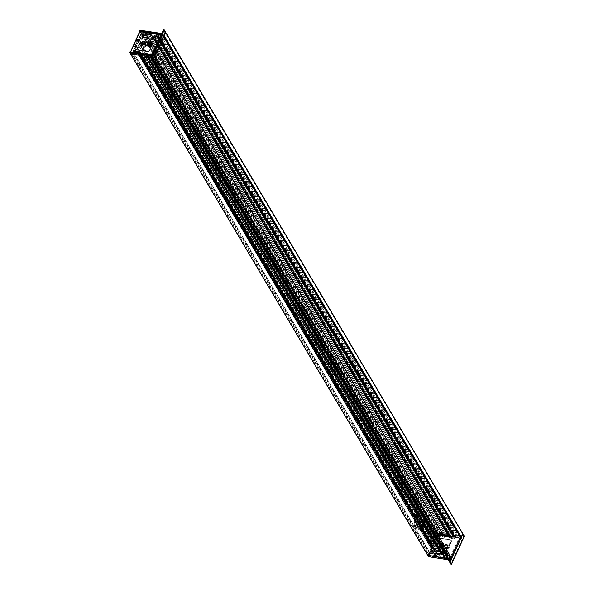 <?xml version="1.0" encoding="UTF-8"?>
<svg xmlns="http://www.w3.org/2000/svg" width="594" height="594" viewBox="0 0 594 594"><rect width="100%" height="100%" fill="white"/><g stroke="black" fill="none" stroke-linecap="round" stroke-linejoin="round"><path stroke-width="0.45" stroke-dasharray="2.97 2.23" d="M436.1 540.837L438.973 534.57L141.706 33.071L138.833 39.345L418.399 510.981L416.26 511.226A10.61 5.131 98.7 0 0 415.429 512.436L417.003 512.295A10.61 5.131 98.7 0 0 415.347 515.919L414.137 515.25A10.61 5.131 98.7 0 0 413.617 516.988L414.812 517.589L135.551 46.51L132.677 52.784L429.945 554.284L432.818 548.01L421.413 528.719L420.314 528.281A10.61 5.131 98.7 0 0 421.146 527.078L422.289 527.635A10.61 5.131 98.7 0 0 423.953 524.012L422.438 524.257A10.61 5.131 98.7 0 0 422.958 522.527L424.859 521.881L436.1 540.837L435.513 541.164L424.346 522.319M424.859 521.881A10.61 5.131 98.7 0 1 421.577 529.054L432.581 547.564L431.63 547.416L420.314 528.281L431.437 547.044L432.113 545.574L433.286 546.183L434.949 542.56L423.774 523.856L434.778 542.426L433.405 542.857L434.073 541.283L422.958 522.527M433.568 542.894L422.438 524.257L433.405 542.76M413.617 516.988L134.17 45.545L413.617 516.988M134.363 45.924L135.321 46.065L415.117 518.146A10.61 5.131 98.7 0 1 418.399 510.981M415.429 512.436L400.646 487.488A1.767 0.854 98.7 0 0 400.393 487.073L415.429 512.436M416.26 511.226L136.813 39.791L136.137 41.357L137.518 40.927L417.003 512.295L137.682 41.06L136.019 44.691L134.845 44.075L134.17 45.545M399.74 490.451L399.101 489.887A1.767 0.854 98.7 0 0 399.354 490.31L414.397 515.169M168.243 99.903L167.605 99.339A1.767 0.854 98.7 0 0 167.857 99.762L399.235 489.605M423.388 522.171L434.563 541.015L434.073 541.283M434.563 541.015L435.513 541.164M135.551 46.51L135.321 46.065M416.164 519.921A7.856 3.794 98.7 0 0 418.8 527.784A7.856 3.794 98.7 0 0 423.745 520.589A7.856 3.794 98.7 0 0 421.176 512.251A7.856 3.794 98.7 0 0 417.359 515.577A7.856 3.794 98.7 0 0 416.164 519.921M418.376 515.733A7.856 3.794 -81.3 0 1 422.2 512.407A7.856 3.794 -81.3 0 1 424.762 520.745A7.856 3.794 -81.3 0 1 419.817 527.94A7.856 3.794 -81.3 0 1 417.159 523.529A7.856 3.794 -81.3 0 1 418.376 515.733M169.439 97.297L169.142 96.941A1.767 0.854 98.7 0 0 168.896 96.525L400.393 487.073L169.439 97.297M136.137 41.261L168.896 96.525L136.301 41.394M169.142 97.349A1.767 0.854 98.7 0 0 168.867 99.109A1.767 0.854 98.7 0 0 169.468 100.096A1.767 0.854 98.7 0 0 170.582 98.478A1.767 0.854 98.7 0 0 170.003 96.607A1.767 0.854 98.7 0 0 169.142 97.349M170.5 97.565A1.767 0.854 -81.3 0 1 171.362 96.815A1.767 0.854 -81.3 0 1 171.963 97.802A1.767 0.854 -81.3 0 1 171.688 99.562A1.767 0.854 -81.3 0 1 170.827 100.304A1.767 0.854 -81.3 0 1 170.226 99.317A1.767 0.854 -81.3 0 1 170.5 97.565M401.826 489.894A1.767 0.854 98.7 0 0 402.101 488.142A1.767 0.854 98.7 0 0 401.499 487.147A1.767 0.854 98.7 0 0 400.386 488.765A1.767 0.854 98.7 0 0 400.965 490.644A1.767 0.854 98.7 0 0 401.826 489.894M403.185 490.102A1.767 0.854 -81.3 0 1 402.324 490.852A1.767 0.854 -81.3 0 1 401.73 489.864A1.767 0.854 -81.3 0 1 402.004 488.105A1.767 0.854 -81.3 0 1 402.858 487.362A1.767 0.854 -81.3 0 1 403.46 488.35A1.767 0.854 -81.3 0 1 403.185 490.102M432.581 547.564L432.818 548.01M431.437 547.044L431.63 547.416M136.813 39.791L137.296 39.516L416.795 511.04M417.745 511.189L138.246 39.664L137.296 39.516M138.246 39.664L138.833 39.345M152.116 60.232L449.383 561.575L450.527 558.932L153.259 57.432L152.109 60.098M150.742 57.581L152.116 60.076L153.259 57.581L152.472 56.103L153.148 57.358L150.958 57.024L153.148 57.358L450.527 558.932L447.408 558.397L450.408 558.857L451.254 560.231L451.826 559.912L451.314 560.409L450.527 559.08L449.383 561.575L451.032 564.211M130.628 53.297L132.707 52.725L135.521 46.577L134.029 45.872L136.954 39.464L138.862 39.278L141.676 33.138L140.184 32.425L140.823 31.497L163.692 34.794L140.823 31.497L140.355 32.039L437.8 533.152L437.444 533.924L438.929 534.266L436.13 540.778L434.221 540.963L431.289 547.364L432.788 548.076L429.974 554.217L428.066 554.41L427.717 555.175L130.628 53.297L131.207 52.97L428.474 554.469L427.888 554.789M428.474 554.469L429.358 554.603L132.098 53.111L132.677 52.784M429.945 554.284L429.358 554.603M438.736 534.117L437.852 533.984L140.592 32.492L141.476 32.625L438.973 534.57M437.622 533.538L437.852 533.984M139.887 30.19L437.8 533.152L460.959 536.293L438.09 532.996L438.587 534.489L461.456 537.785L162.563 33.583L460.959 536.293L462.392 533.635L164.835 32.299L163.692 34.794L165.132 32.135L163.506 29.797M165.659 32.41L462.8 533.694L462.392 533.635L463.52 536.189L464.226 536.092L451.084 564.137L451.529 564.203M460.402 537.236L453.512 536.182L156.252 34.682L453.512 536.182M453.222 536.337L452.962 536.917L155.695 35.417L452.962 536.917M453.074 537.139L455.591 537.525L158.323 36.026L455.591 537.525M455.784 537.897L158.464 36.531L157.974 36.798L455.242 538.29L455.724 538.023M455.242 538.29L451.366 537.696L153.98 35.982L451.366 537.696M451.247 537.473L451.537 536.835L154.158 35.113L451.537 536.835M451.425 536.612L450.178 536.419L152.784 34.742L450.178 536.419M450.044 536.241A0.861 0.653 -30.7 0 0 448.916 535.721A0.861 0.653 -30.7 0 0 449.257 536.969L151.997 35.469L449.257 536.969M449.428 537.154L151.886 35.863L449.398 537.228M449.153 537.362L447.49 537.102L150.104 35.388L447.49 537.102M447.371 536.879L447.898 535.729L150.52 34.007L447.898 535.729M447.779 535.506L446.287 535.276L149.02 33.776L446.287 535.276M445.997 535.439L445.144 537.295L147.587 35.959L445.144 537.295M444.854 537.459L147.067 35.67L444.446 537.392M444.327 537.169L146.978 35.388L444.357 537.102M444.238 536.879L442.612 536.634L150.943 44.587M442.493 536.412L145.226 34.912L442.612 536.634M442.901 535.988L444.535 536.241L147.267 34.742L145.641 34.497L442.612 536.152M444.824 536.078L445.181 535.313L147.913 33.813L147.564 34.586L444.535 536.241M149.881 43.993L143.31 32.908L147.795 33.591L445.181 535.313M445.062 535.09L440.577 534.4L150.616 45.226M150.082 45.634L439.991 534.726L440.577 534.4M439.991 534.726L430.962 554.44L133.702 52.94L430.962 554.44M431.192 554.885L435.684 555.576L138.714 53.913L435.684 555.576M435.974 555.412L436.33 554.648L138.944 52.925L436.33 554.648M436.211 554.425L434.578 554.172L137.199 52.45L434.578 554.172M434.466 553.95L137.318 52.198L434.578 553.69M434.875 553.534L436.501 553.779L139.531 52.124L436.501 553.779M436.798 553.623L139.56 52.057L436.828 553.556M437.117 553.393L140.258 51.96L437.526 553.46M437.644 553.682L436.79 555.539L139.531 54.039L436.79 555.539M436.909 555.761L438.402 555.991L141.431 54.329L438.402 555.991M438.699 555.828L439.226 554.677L141.959 53.178L439.226 554.677M439.515 554.514L441.179 554.774L143.919 53.274L441.179 554.774M441.275 554.959L143.674 53.646L441.245 555.034M440.941 555.145A0.861 0.653 -30.7 0 0 439.597 556.177A0.861 0.653 -30.7 0 0 441 555.999L143.733 54.507L441 555.999M441.268 555.88L442.515 556.073L145.545 54.41L442.515 556.073M442.805 555.91L443.102 555.271L145.834 53.772L443.102 555.271M443.391 555.108L447.267 555.702L150 54.21L447.267 555.702M447.46 556.073L150.141 54.707L149.651 54.975L446.918 556.474L447.401 556.207M446.918 556.474L444.401 556.088L147.134 54.589L444.401 556.088M444.112 556.251L443.844 556.823L146.577 55.324L443.844 556.823M443.963 557.046L451.574 558.212M154.314 56.72L146.696 55.546M146.577 55.324L146.844 54.752M147.134 54.589L149.651 54.975M150 54.21L146.124 53.616M145.834 53.772L145.545 54.41M145.248 54.574L144 54.381M143.733 54.507A0.861 0.653 149.3 0 1 142.33 54.685A0.861 0.653 149.3 0 1 143.674 53.646M143.919 53.274L142.248 53.022M141.959 53.178L141.431 54.329M141.142 54.492L139.642 54.262M139.531 54.039L140.377 52.183M140.258 51.96L139.85 51.901M139.241 52.287L137.608 52.034M137.318 52.673L138.944 52.925M139.063 53.148L138.714 53.913M138.417 54.076L133.932 53.386M133.702 52.94L142.723 33.227L149.035 43.867M143.31 32.908L142.723 33.227M150.676 44.134L145.226 34.912M145.344 35.135L146.978 35.388M147.178 35.892L147.587 35.959M147.876 35.796L148.73 33.94M149.02 33.776L150.52 34.007M150.631 34.229L150.104 35.388M150.223 35.61L151.886 35.863M151.997 35.469A0.861 0.653 149.3 0 1 151.648 34.222A0.861 0.653 149.3 0 1 152.784 34.742M152.91 34.927L154.158 35.113M154.277 35.336L153.98 35.982M154.098 36.204L157.974 36.798M158.323 36.026L155.814 35.64M155.695 35.417L155.955 34.846M156.252 34.682L163.989 36.056M140.592 32.492L140.355 32.039M141.706 33.071L141.476 32.625M132.098 53.111L131.207 52.97M130.45 53.831L428.734 556.749M148.106 46.339A1.53 1.158 149.3 0 1 147.349 44.884A1.53 1.158 149.3 0 1 149.25 43.845L150.609 44.053A1.53 1.158 149.3 0 1 151.359 45.5A1.53 1.158 149.3 0 1 149.465 46.547L148.106 46.339L149.473 46.332A1.374 1.04 -30.7 0 0 150.958 44.275M153.386 38.558L143.859 37.103A1.574 1.188 -30.7 0 0 141.914 38.172L137.229 48.411A1.574 1.188 -30.7 0 0 137.251 49.443A1.574 1.188 -30.7 0 0 138.001 49.903L147.52 51.359A1.574 1.188 -30.7 0 0 149.465 50.29L154.158 40.05A1.574 1.188 -30.7 0 0 154.158 39.056A1.574 1.188 -30.7 0 0 153.386 38.558L153.512 38.788A1.567 1.181 149.3 0 1 154.292 39.286A1.567 1.181 149.3 0 1 154.284 40.273L149.599 50.512A1.567 1.181 149.3 0 1 147.661 51.581L138.135 50.119A1.567 1.181 149.3 0 1 137.385 49.666A1.567 1.181 149.3 0 1 137.37 48.641L137.838 48.908A1.173 0.884 -30.7 0 0 138.417 50.022L147.936 51.478A1.173 0.884 -30.7 0 0 149.384 50.683L154.076 40.437A1.173 0.884 -30.7 0 0 153.497 39.33L143.978 37.867A1.173 0.884 -30.7 0 0 142.523 38.669L137.838 48.908M147.334 45.404A1.374 1.04 -30.7 0 0 148.114 46.124L147.795 45.59M153 55.101L153.237 55.502L152.658 55.22L152.361 55.702L153 55.101L151.826 55.123M161.226 34.601L162.622 35.083L162.444 33.68L162.615 35.016L153.245 55.569L130.071 52.361L129.923 51.856M139.835 30.22L438.409 534.867L461.271 538.491L461.449 538.112L461.219 538.624L438.58 535.135L438.869 534.652L461.449 538.112L461.746 537.622L461.731 538.275M165.54 32.202L163.558 29.767M143.206 34.601L143.889 34.229L147.067 34.712L147.787 33.932L143.377 32.915L142.694 33.294L141.587 35.982L142.619 35.885L143.206 34.601L143.904 35.766L142.879 37.355L143.317 37.051L142.619 35.885M135.566 52.406L135.692 50.23L134.838 50.445L133.739 53.245L138.283 54.054L138.81 52.903L135.566 52.406L136.234 53.631L139.479 54.128L139.545 54.603L138.81 52.903M136.954 39.464L137.845 40.578L140.867 33.977L140.184 32.425M130.806 52.911L131.697 54.017L134.712 47.423L134.029 45.872M130.591 51.841L130.405 52.242L129.982 51.827M140.882 33.658L142.07 33.836L142.352 34.422L140.867 33.977M141.676 33.138L142.345 34.363L139.553 40.444L138.877 40.823L142.218 34.459M143.191 37.147L143.778 35.87L144.75 35.328L143.904 35.766L143.325 37.11L142.345 37.162L143.429 34.526L144.104 34.148L148.455 35.157L147.758 35.878L144.587 35.395L143.889 34.229M144.75 35.328L147.809 35.915L147.067 34.712M147.928 35.818L147.55 34.445M148.121 35.707L148.455 35.157L147.787 33.932M148.329 35.261L147.594 33.561M148.248 35.113L144.097 34.474L142.619 37.058L141.58 35.722M142.619 37.058L141.587 35.982M135.833 53.208L136.546 51.834L135.959 53.111L136.219 53.957L135.298 51.886M136.42 51.93L135.959 53.46L135.291 52.227M135.885 50.364L136.553 51.589L135.885 50.601M136.345 51.782L135.692 50.23M136.048 51.737L135.573 51.678L136.056 51.411L135.328 50.178M135.855 51.841L134.92 54.514L134.496 54.418L135.573 51.678L134.838 50.445M134.92 54.514L139.145 55.16L134.756 54.574L133.999 53.401M139.145 55.16L139.464 54.952L138.974 55.22L138.283 54.054M139.011 53.029L139.679 54.566L139.026 55.257L134.808 54.611L133.739 53.245M134.727 47.097L135.915 47.282L136.197 47.869L134.712 47.423M135.521 46.577L136.189 47.802L133.398 53.891L132.722 54.262L136.063 47.899M445.983 544.453A1.53 1.158 -30.7 0 0 444.089 545.5A1.53 1.158 -30.7 0 0 444.839 546.948L446.205 547.156A1.53 1.158 -30.7 0 0 448.099 546.109A1.53 1.158 -30.7 0 0 447.349 544.661L445.983 544.453L447.341 544.876A1.374 1.04 149.3 0 1 446.317 547.119L444.951 546.911A1.374 1.04 149.3 0 1 445.983 544.668L446.294 545.203A1.374 1.04 -30.7 0 0 445.27 547.445L446.629 547.653A1.374 1.04 -30.7 0 0 447.653 545.411L446.294 545.203L447.074 544.928L448.433 545.136A2.473 1.864 149.3 0 1 449.651 547.482A2.473 1.864 149.3 0 1 446.591 549.168L445.225 548.96A2.473 1.864 149.3 0 1 444.008 546.614A2.473 1.864 149.3 0 1 447.074 544.928M444.787 552.858L435.268 551.403A1.574 1.188 149.3 0 1 434.489 550.898A1.574 1.188 149.3 0 1 434.489 549.91L439.181 539.671A1.574 1.188 149.3 0 1 441.127 538.595L450.646 540.057A1.574 1.188 149.3 0 1 451.403 540.518A1.574 1.188 149.3 0 1 451.425 541.542L446.733 551.789A1.574 1.188 149.3 0 1 444.787 552.858L444.654 552.628A1.567 1.181 -30.7 0 0 446.591 551.559L451.284 541.32A1.567 1.181 -30.7 0 0 451.262 540.295A1.567 1.181 -30.7 0 0 450.512 539.835L440.993 538.379A1.567 1.181 -30.7 0 0 439.055 539.441L439.263 539.278A1.173 0.884 149.3 0 1 440.718 538.476L450.237 539.939A1.173 0.884 149.3 0 1 450.816 541.045L446.124 551.291A1.173 0.884 149.3 0 1 444.676 552.086L435.15 550.631A1.173 0.884 149.3 0 1 434.578 549.517L439.263 539.278M461.553 538.661L460.87 538.157L438.58 535.135L437.837 534.585L428.742 555.234L451.321 558.694L451.826 559.912M428.497 556.526L428.682 556.125L451.544 559.748L451.314 559.021L460.981 538.379L438.172 534.474M461.746 537.622L460.959 536.293L462.102 533.798L463.52 536.189L450.794 563.988M451.648 560.291L428.786 556.667L428.972 555.962L428.445 555.724L451.314 559.021L460.699 538.209L438.172 534.622L438.528 535.09L438.238 534.652L460.818 538.112L461.219 538.773M451.477 564.233L464.293 536.419M432.558 553.385L432.833 553.905L436.204 554.759L435.484 555.546L430.992 554.722L432.105 551.945L433.145 552.101L432.558 553.385L431.801 552.205L432.387 550.928L432.031 550.616L433.145 552.101M441.156 535.721L439.887 537.377L439.04 537.592L439.961 534.786L440.644 534.414L444.928 535.068L444.401 536.219L441.156 535.721L440.421 534.489L443.666 534.986L443.874 534.555L444.401 536.219M431.289 547.364L430.398 546.257L427.383 552.851L428.066 554.41M437.444 533.924L436.553 532.811L433.531 539.411L434.221 540.963M427.368 553.177L429.239 552.984L427.383 552.851M429.974 554.217L429.239 552.984L432.016 546.532L431.593 546.435L428.965 552.821M431.912 552.791L435.254 553.214L432.076 552.732L431.519 552.049L432.833 553.905M435.083 553.274L436.011 554.388M435.164 553.422L434.957 553.875L435.447 553.586L436.204 554.759M434.957 553.875L434.749 554.306L435.239 554.039L435.966 555.271M434.763 553.987L430.457 553.051L430.323 553.497L434.749 554.306L435.484 555.546M430.457 553.051L431.541 550.675L430.323 553.148L430.992 554.373M431.541 550.675L431.897 550.512L431.415 550.779L432.105 551.945M439.463 534.704L438.877 535.981L440.436 534.169L439.463 534.704L440.473 536.1M438.877 535.981L438.669 536.412L439.159 536.144L439.887 537.377M438.684 536.092L438.372 536.367L439.404 537.644M438.387 536.04L439.04 537.592M438.305 535.892L439.397 533.523L438.172 535.929L438.847 537.466M439.397 533.523L439.946 533.249L438.179 535.996L438.847 537.221M439.783 533.308L444.171 533.895L439.946 533.249L440.644 534.414M444 533.954L444.928 535.068M433.523 539.731L435.395 539.538L433.531 539.411M436.13 540.778L435.395 539.538L438.179 533.093L437.748 532.996L435.112 539.382M153.022 56.527L153.133 56.601A0.787 0.594 -30.7 0 0 153.95 56.772L163.402 36.123A0.787 0.594 -30.7 0 0 162.548 36.041L160.165 35.729A1.322 0.995 -30.7 0 0 159.459 35.811L157.247 35.076A0.787 0.594 -30.7 0 0 156.69 35.105L156.267 35.484L158.739 36.383L158.271 37.207L153.608 36.056L152.361 37.051L153.326 36.999A1.255 0.95 -30.7 0 0 153.972 37.437L157.885 38.038A1.181 0.891 -30.7 0 0 159.348 37.236L159.727 36.687L161.924 37.177L153.549 55.465L151.255 55.227L151.373 54.648A1.181 0.891 -30.7 0 0 150.794 53.527L146.881 52.925A1.255 0.95 -30.7 0 0 145.938 53.126L144.914 53.326L145.382 54.024L150.49 54.41L150.052 55.242L147.201 55.287L147.245 55.739A0.787 0.594 -30.7 0 0 147.706 55.918L150.304 55.962A1.337 1.01 -30.7 0 0 150.817 56.192L153.022 56.527L449.992 557.528L447.779 557.187A1.337 1.01 149.3 0 1 447.275 556.957L444.676 556.92A0.787 0.594 149.3 0 1 444.208 556.734L444.171 556.281L447.022 556.236L447.46 555.405L442.352 555.019L441.877 554.321L442.909 554.12A1.255 0.95 149.3 0 1 443.844 553.927L447.765 554.521A1.181 0.891 149.3 0 1 448.344 555.642L448.218 556.229L450.519 556.459L458.887 538.171L456.697 537.681L456.318 538.231A1.181 0.891 149.3 0 1 454.856 539.033L450.935 538.431A1.255 0.95 149.3 0 1 450.297 537.993L449.331 538.045L450.579 537.058L451.262 537.592L455.427 538.097L455.709 537.377L453.229 536.479L453.66 536.1A0.787 0.594 149.3 0 1 454.217 536.07L456.422 536.805A1.322 0.995 149.3 0 1 457.135 536.724L459.518 537.035A0.787 0.594 149.3 0 1 460.365 537.117M451.173 557.41L450.913 557.766A0.787 0.594 149.3 0 1 450.104 557.595L449.992 557.528M145.656 52.881L442.627 553.883L145.664 52.888M416.461 516.669A5.465 2.636 -81.3 0 1 420.418 515.473A5.465 2.636 -81.3 0 1 419.037 524.48A5.465 2.636 -81.3 0 1 415.889 523.396A5.465 2.636 -81.3 0 1 416.461 516.669M420.203 522.772A5.301 2.562 98.7 0 0 420.493 515.622A5.301 2.562 98.7 0 0 419.23 514.53A5.301 2.562 98.7 0 0 416.646 516.78A5.301 2.562 98.7 0 0 415.822 522.044A5.301 2.562 98.7 0 0 417.619 525.022A5.301 2.562 98.7 0 0 419.156 524.361A5.301 2.562 98.7 0 0 420.203 522.772M424.688 523.463A5.301 2.562 -81.3 0 1 422.111 525.705A5.301 2.562 -81.3 0 1 420.842 524.621A5.301 2.562 -81.3 0 1 421.139 517.471A5.301 2.562 -81.3 0 1 422.186 515.874A5.301 2.562 -81.3 0 1 423.715 515.221A5.301 2.562 -81.3 0 1 425.512 518.198A5.301 2.562 -81.3 0 1 424.688 523.463M421.22 517.404A5.465 2.636 98.7 0 0 420.916 524.769A5.465 2.636 98.7 0 0 424.465 524.339A5.465 2.636 98.7 0 0 425.556 517.233A5.465 2.636 98.7 0 0 422.297 515.763A5.465 2.636 98.7 0 0 421.22 517.404M418.243 514.991A9.274 4.485 98.7 0 0 417.731 527.494A9.274 4.485 98.7 0 0 423.76 526.767A9.274 4.485 98.7 0 0 425.608 514.701A9.274 4.485 98.7 0 0 420.077 512.206A9.274 4.485 98.7 0 0 418.243 514.991M418.325 514.916A9.43 4.559 -81.3 0 1 420.188 512.095A9.43 4.559 -81.3 0 1 422.913 510.922A9.43 4.559 -81.3 0 1 426.106 516.216A9.43 4.559 -81.3 0 1 424.643 525.571A9.43 4.559 -81.3 0 1 420.055 529.566A9.43 4.559 -81.3 0 1 417.805 527.635A9.43 4.559 -81.3 0 1 418.325 514.916M418.718 515.785A7.856 3.794 -81.3 0 1 422.534 512.459A7.856 3.794 -81.3 0 1 425.2 516.869A7.856 3.794 -81.3 0 1 423.975 524.665A7.856 3.794 -81.3 0 1 420.158 527.992A7.856 3.794 -81.3 0 1 417.5 523.581A7.856 3.794 -81.3 0 1 418.718 515.785M416.698 514.671A9.43 4.559 98.7 0 0 415.236 524.019A9.43 4.559 98.7 0 0 418.421 529.313A9.43 4.559 98.7 0 0 421.146 528.148A9.43 4.559 98.7 0 0 423.01 525.319A9.43 4.559 98.7 0 0 423.529 512.607A9.43 4.559 98.7 0 0 421.28 510.677A9.43 4.559 98.7 0 0 416.698 514.671M416.884 514.783A9.274 4.485 -81.3 0 1 423.604 512.748A9.274 4.485 -81.3 0 1 421.265 528.036A9.274 4.485 -81.3 0 1 415.919 526.195A9.274 4.485 -81.3 0 1 416.884 514.783M417.359 515.577A7.856 3.794 -81.3 0 1 421.176 512.251A7.856 3.794 -81.3 0 1 423.841 516.661A7.856 3.794 -81.3 0 1 422.616 524.457A7.856 3.794 -81.3 0 1 418.8 527.784A7.856 3.794 -81.3 0 1 416.142 523.373A7.856 3.794 -81.3 0 1 417.359 515.577M136.019 44.691L415.347 515.919M135.759 44.758L415.095 516.008M422.289 527.635L433.286 546.183M135.105 44.001L167.738 99.057M399.354 490.31L414.137 515.25M134.845 44.075L167.605 99.339M167.857 99.762L399.101 489.887M421.146 527.078L432.113 545.574M421.413 527.012L432.373 545.5M422.022 527.687L433.026 546.257M146.822 44.81A3.356 2.532 149.3 0 1 142.664 47.097A3.356 2.532 149.3 0 1 141.008 43.919A3.356 2.532 149.3 0 1 145.166 41.625A3.356 2.532 149.3 0 1 146.822 44.81M141.29 44.075A3.119 2.354 -30.7 0 0 141.357 46.161A3.119 2.354 -30.7 0 0 144.067 46.971A3.119 2.354 -30.7 0 0 146.696 44.906A3.119 2.354 -30.7 0 0 146.725 42.983A3.119 2.354 -30.7 0 0 144.03 41.981A3.119 2.354 -30.7 0 0 141.29 44.075M141.498 44.401A3.104 2.339 149.3 0 1 144.223 42.323A3.104 2.339 149.3 0 1 146.896 43.31A3.104 2.339 149.3 0 1 145.374 46.829A3.104 2.339 149.3 0 1 141.565 46.473A3.104 2.339 149.3 0 1 141.498 44.401M138.417 50.022L138.001 49.903M147.936 51.478L147.52 51.359M149.384 50.683L149.465 50.29M154.076 40.437L154.158 40.05M153.497 39.33L153.512 38.788L143.993 37.333L143.978 37.867M142.523 38.669L142.055 38.402A1.567 1.181 149.3 0 1 143.993 37.333L143.859 37.103M137.229 48.411L141.914 38.172M141.966 44.669A2.71 2.042 -30.7 0 0 144.609 47.119A2.71 2.042 -30.7 0 0 146.354 43.295A2.71 2.042 -30.7 0 0 141.966 44.669M149.153 45.797L149.465 46.547M161.085 34.905L162.489 35.12L153.111 55.598L130.665 51.849M152.472 56.252L152.487 55.598M151.619 55.591L152.354 56.029L151.477 55.895M448.195 559.726L451.314 560.261L152.472 56.103L152.725 55.205L151.789 55.205M129.707 52.242L130.45 53.675M161.523 33.955L162.63 33.568L161.694 33.568M161.731 33.487L162.905 33.464M161.382 34.259L162.377 34.467L162.392 33.962M130.071 52.361L153.245 55.569L162.622 35.083L162.377 34.615M139.612 30.606L139.865 31.311M141.402 32.611L142.063 34.162M138.862 39.278L139.427 40.548M137.845 40.578L139.041 40.756M138.179 39.657L138.877 40.823L137.682 40.637M143.778 35.87L144.632 35.432L148.255 35.677L147.787 33.687M144.097 34.474L143.377 32.915M143.711 34.69L142.694 33.294M142.137 36.152L142.53 37.274L141.773 36.093M139.464 54.455L136.219 53.957M134.764 54.217L133.724 52.881M139.338 55.049L139.545 54.603M139.003 53.274L139.672 54.5L139.464 54.952L138.773 53.787M135.254 46.057L135.907 47.602M132.707 52.725L133.271 53.987M131.697 54.017L132.885 54.203M132.024 53.096L132.722 54.262L131.526 54.076M130.42 52.242L130.554 51.834M142.1 44.743A1.982 1.5 -30.7 0 0 142.241 45.434A1.982 1.5 -30.7 0 0 143.963 46.042A1.982 1.5 -30.7 0 0 145.686 44.713A1.982 1.5 -30.7 0 0 145.656 43.407A1.982 1.5 -30.7 0 0 145.122 42.954M145.07 43.265A1.752 1.322 149.3 0 1 145.56 44.817A1.752 1.322 149.3 0 1 143.659 46.028A1.752 1.322 149.3 0 1 142.404 44.847M443.562 545.418A3.356 2.532 -30.7 0 0 441.906 542.233A3.356 2.532 -30.7 0 0 437.748 544.527A3.356 2.532 -30.7 0 0 439.404 547.705A3.356 2.532 -30.7 0 0 443.562 545.418M437.875 544.431A3.119 2.354 149.3 0 1 440.496 542.359A3.119 2.354 149.3 0 1 443.213 543.168A3.119 2.354 149.3 0 1 443.28 545.255A3.119 2.354 149.3 0 1 440.54 547.349A3.119 2.354 149.3 0 1 437.845 546.354A3.119 2.354 149.3 0 1 437.875 544.431M437.704 544.111A3.104 2.339 -30.7 0 0 437.674 546.02A3.104 2.339 -30.7 0 0 441.58 546.532A3.104 2.339 -30.7 0 0 443.005 542.857A3.104 2.339 -30.7 0 0 440.31 542.055A3.104 2.339 -30.7 0 0 437.704 544.111M440.718 538.476L441.127 538.595M450.237 539.939L450.646 540.057M450.816 541.045L451.425 541.542M446.124 551.291L446.733 551.789M444.676 552.086L444.654 552.628L435.135 551.165L435.15 550.631M434.578 549.517L434.363 549.688A1.567 1.181 -30.7 0 0 434.363 550.668A1.567 1.181 -30.7 0 0 435.135 551.165L435.268 551.403M439.181 539.671L434.489 549.91M437.912 543.948A2.71 2.042 149.3 0 1 442.307 542.574A2.71 2.042 149.3 0 1 440.555 546.398A2.71 2.042 149.3 0 1 437.912 543.948M444.839 546.948L445.225 548.96M448.433 545.136L447.653 545.411L447.349 544.661M446.591 549.168L446.205 547.156M443.421 546.525A2.346 1.767 149.3 0 1 439.619 547.713A2.346 1.767 149.3 0 1 441.134 544.401A2.346 1.767 149.3 0 1 443.421 546.525M448.218 559.763L451.314 560.409M428.445 555.724L428.46 555.071L428.972 555.962L451.841 559.258M428.46 555.071L437.837 534.585M429.291 554.596L428.571 553.036M432.788 548.076L431.749 546.74M430.398 546.257L431.593 546.435M432.514 547.557L431.756 546.376L430.568 546.198M432.105 550.764L431.519 552.049M430.605 553.348L431.266 554.9M431.845 550.475L430.316 553.088L430.992 554.714M432.952 551.729L431.897 550.512L432.595 551.678M443.681 534.659L440.436 534.169M445.114 535.179L444.119 533.858L439.894 533.212L439.256 533.561L439.961 534.786M444.082 534.103L443.874 534.555M444.884 535.951L444.364 534.266L445.121 535.439M435.447 541.149L434.726 539.59M438.944 534.63L437.904 533.293M436.553 532.811L437.748 532.996M438.669 534.11L437.912 532.937L436.724 532.751M438.884 544.624A1.982 1.5 149.3 0 1 440.607 543.295A1.982 1.5 149.3 0 1 442.33 543.896A1.982 1.5 149.3 0 1 442.322 545.151A1.982 1.5 149.3 0 1 440.637 546.465A1.982 1.5 149.3 0 1 438.907 545.923A1.982 1.5 149.3 0 1 438.884 544.624M442.04 544.98A1.752 1.322 -30.7 0 0 441.179 543.324A1.752 1.322 -30.7 0 0 439.011 544.52A1.752 1.322 -30.7 0 0 439.872 546.176A1.752 1.322 -30.7 0 0 442.04 544.98M442.946 546.25A1.953 1.47 -30.7 0 0 442.953 545.017A1.953 1.47 -30.7 0 0 440.503 544.72A1.953 1.47 -30.7 0 0 439.59 547.007A1.953 1.47 -30.7 0 0 441.29 547.542A1.953 1.47 -30.7 0 0 442.946 546.25M450.104 557.595L153.133 56.601M450.913 557.766L153.95 56.772M451.076 557.618L154.106 56.623M163.677 36.739L163.417 36.293M459.518 537.035L162.548 36.041M459.362 537.065L162.4 36.071M457.135 536.724L160.165 35.729M456.422 536.805L159.459 35.811M456.318 536.805L159.348 35.811M454.217 536.07L157.247 35.076M453.66 536.1L156.69 35.105M453.281 536.241L156.319 35.246M453.229 536.479L156.267 35.484M455.643 537.325L158.68 36.331M455.709 537.488L158.739 36.494M455.427 538.097L158.464 37.095M455.234 538.201L158.271 37.207M451.262 537.592L154.292 36.598M451.18 537.533L154.21 36.538L451.188 537.548M451.039 537.169L154.069 36.175M450.579 537.058L153.608 36.056M449.584 537.518L152.621 36.524M449.851 538.119L152.881 37.125M450.133 537.964L153.17 36.969M153.326 36.991L450.289 537.986L153.326 36.999M450.935 538.431L153.972 37.437M454.856 539.033L157.885 38.038M456.318 538.231L159.348 37.236M456.519 537.778L159.556 36.783M456.697 537.681L159.727 36.687M458.806 538.008L161.835 37.014M458.887 538.171L161.924 37.177M450.519 556.459L153.549 55.465M450.341 556.548L153.378 55.554M448.218 556.229L151.255 55.227M448.143 556.081L151.173 55.079M448.344 555.642L151.373 54.648M447.765 554.521L150.794 53.527M443.844 553.927L146.881 52.925M442.909 554.12L145.938 53.126M145.782 53.111L442.745 554.105L145.782 53.104M441.884 554.336L144.921 53.334M442.352 555.019L145.382 54.024M442.849 555.056L145.879 54.061M443.28 554.774L146.317 53.779M443.406 554.744L146.436 53.75M447.379 555.36L150.416 54.358M447.46 555.509L150.49 54.507M447.171 556.14L150.2 55.145M447.022 556.236L150.052 55.242M444.171 556.281L147.201 55.287M147.03 55.494L444 556.489L147.045 55.509M444.208 556.734L147.245 55.739M444.676 556.92L147.706 55.918M447.052 556.882L150.082 55.881M447.275 556.957L150.304 55.962M447.779 557.187L150.817 56.192M421.087 522.906A5.301 2.562 -81.3 0 1 418.503 525.155A5.301 2.562 -81.3 0 1 416.706 522.178A5.301 2.562 -81.3 0 1 417.53 516.914A5.301 2.562 -81.3 0 1 420.114 514.671A5.301 2.562 -81.3 0 1 421.287 515.592A5.301 2.562 -81.3 0 1 421.087 522.906M415.659 515.317A7.856 3.794 98.7 0 0 415.355 526.158A7.856 3.794 98.7 0 0 420.916 524.19A7.856 3.794 98.7 0 0 421.22 513.357A7.856 3.794 98.7 0 0 415.659 515.317M423.804 523.321A5.301 2.562 98.7 0 0 424.005 516.008A5.301 2.562 98.7 0 0 422.831 515.087A5.301 2.562 98.7 0 0 420.255 517.329A5.301 2.562 98.7 0 0 419.431 522.594A5.301 2.562 98.7 0 0 421.228 525.571A5.301 2.562 98.7 0 0 423.804 523.321M420.418 516.045A7.856 3.794 -81.3 0 1 425.98 514.085A7.856 3.794 -81.3 0 1 425.675 524.925A7.856 3.794 -81.3 0 1 420.114 526.885A7.856 3.794 -81.3 0 1 420.418 516.045M418.532 514.953A9.43 4.559 98.7 0 0 417.07 524.302A9.43 4.559 98.7 0 0 420.262 529.596A9.43 4.559 98.7 0 0 424.844 525.601A9.43 4.559 98.7 0 0 425.207 512.592A9.43 4.559 98.7 0 0 423.114 510.959A9.43 4.559 98.7 0 0 418.532 514.953M416.491 514.642A9.43 4.559 -81.3 0 1 421.079 510.64A9.43 4.559 -81.3 0 1 423.166 512.28A9.43 4.559 -81.3 0 1 422.802 525.289A9.43 4.559 -81.3 0 1 418.221 529.284A9.43 4.559 -81.3 0 1 415.028 523.99A9.43 4.559 -81.3 0 1 416.491 514.642M418.473 517.463A4.522 2.183 98.7 0 0 418.302 523.7A4.522 2.183 98.7 0 0 421.502 522.572A4.522 2.183 98.7 0 0 421.673 516.335A4.522 2.183 98.7 0 0 418.473 517.463M423.032 516.542A4.522 2.183 -81.3 0 1 422.861 522.779A4.522 2.183 -81.3 0 1 419.661 523.908A4.522 2.183 -81.3 0 1 419.832 517.671A4.522 2.183 -81.3 0 1 423.032 516.542M434.949 542.463L423.938 523.893M433.405 542.857L422.445 524.368M134.177 45.797L413.662 517.3M131.578 54.121L133.412 53.95L136.197 47.869L135.529 46.235L415.065 517.76M171.362 96.815L170.003 96.607M170.827 100.304L169.468 100.096M400.274 486.976L169.26 97.245M400.965 490.644L402.324 490.852M401.499 487.147L402.858 487.362M168.778 96.428L136.137 41.357M421.629 528.838L432.811 547.705M420.285 528.474L431.437 547.297M417.01 512.206L137.682 40.964M415.421 512.525L400.764 487.793M133.702 53.245L430.969 554.744M141.706 32.767L438.966 534.266M140.362 32.343L437.622 533.843M150.193 54.329L447.46 555.821M158.516 36.145L455.784 537.644M144.015 53.334L441.275 554.833M439.597 556.177L142.33 54.685M152.168 35.529L449.428 537.028M153.987 36.13L451.247 537.629M146.584 55.48L443.844 556.972M139.531 54.195L436.79 555.687M140.377 52.034L437.637 553.526M139.063 52.992L436.323 554.492M137.199 52.599L434.466 554.098M155.695 35.573L452.962 537.065M147.089 35.454L444.357 536.954M145.233 35.061L150.594 44.112M150.928 44.676L442.493 536.56M147.913 33.665L445.173 535.164M147.067 35.826L444.327 537.318M150.631 34.081L447.898 535.58M150.104 35.536L447.371 537.035M152.799 34.853L450.066 536.352M154.277 35.187L451.537 536.686M449.992 535.84L152.725 34.341M448.507 536.724L151.24 35.224M146.688 44.84C143.109 47.342 141.335 47.78 141.357 46.161L141.565 46.473C145.203 47.906 146.978 46.852 146.896 43.31L146.688 44.84M154.158 39.056L154.299 40.377L149.614 50.624L147.743 51.648L138.224 50.186L137.251 49.443M147.438 45.701L147.126 45.174M151.166 44.505L150.854 43.978M162.563 33.583L161.746 33.457M152.658 55.22L151.841 55.094M141.676 32.796L142.352 34.422L139.568 40.511L137.734 40.674M141.617 44.312L142.241 45.434C143.562 46.993 144.706 46.317 145.656 43.407L144.973 42.323M443.213 543.168C443.079 540.488 435.424 544.601 437.845 546.354L437.689 544.007C439.954 541.542 441.728 541.164 443.005 542.857L443.213 543.168M434.489 550.898L434.348 549.576L439.04 539.337L440.904 538.312L450.43 539.768L451.403 540.518M444.282 546.487L444.602 547.022M448.01 545.299L448.329 545.827M432.774 547.705L432.016 546.532L430.516 546.153M433.137 551.841L431.845 550.467M432.573 553.749L431.816 552.576L435.202 553.177L436.196 554.499M438.929 534.266L438.172 533.093L436.672 532.714M442.33 543.896C441.646 542.701 440.496 542.916 438.869 544.549L439.59 547.007C438.164 545.648 443.243 543.31 442.953 545.017L442.33 543.896M156.215 35.447L453.177 536.441M158.739 36.383L455.709 537.377M154.054 36.137L451.024 537.132M152.361 37.051L449.331 538.045M153.356 37.058L450.326 538.053M161.924 37.066L458.887 538.06M151.18 55.183L448.143 556.177M151.373 53.891L448.336 554.885M144.914 53.326L441.877 554.321M150.49 54.41L447.46 555.405M417.619 525.022L418.503 525.155L420.819 523.99C422.512 520.047 422.794 517.329 421.666 515.83L419.23 514.53M423.715 515.221L422.831 515.087C421.25 514.285 418.258 517.738 419.364 523.767L421.228 525.571L422.111 525.705M420.055 529.566L420.262 529.596C422.794 529.276 424.183 528.601 424.42 527.576C427.049 525.512 428.163 514.471 425.972 513.075L422.913 510.922M421.28 510.677L416.921 512.659C414.798 513.907 413.157 524.131 414.857 526.106C414.775 527.16 415.897 528.222 418.221 529.284L418.421 529.313"/><path stroke-width="0.89" d="M451.529 564.203L450.2 561.701L449.383 561.731L152.235 60.306L152.933 60.202L152.116 60.232L150.698 57.833L151.232 57.64L450.794 563.988M449.376 561.59L150.698 57.833L163.409 29.834L164.003 29.789M447.408 558.397L427.717 555.323L447.408 558.397M427.71 555.19L428.497 556.526M462.926 533.902L464.337 536.315L462.8 533.694L461.427 537.184L164.159 35.685L165.652 32.269L462.919 533.924L450.2 561.701L152.933 60.202L154.425 56.942L451.692 558.286L154.433 56.927M163.989 36.056L461.427 537.184M461.13 537.347L460.402 537.236M451.692 558.434L450.2 561.701L451.618 564.1L464.293 536.419M428.734 556.749L130.569 53.898L150.958 57.024L130.569 53.898L129.663 52.495L151.477 55.895M165.54 32.202L164.241 30.012M150.958 44.275A1.374 1.04 -30.7 0 0 150.497 44.09L149.139 43.882A1.374 1.04 -30.7 0 0 147.334 45.404M149.153 45.797L147.795 45.59A1.374 1.04 149.3 0 1 148.819 43.347L150.178 43.555A1.374 1.04 149.3 0 1 149.153 45.797L148.374 46.072A2.473 1.864 -30.7 0 0 151.44 44.387A2.473 1.864 -30.7 0 0 150.223 42.04L148.864 41.832A2.473 1.864 -30.7 0 0 145.797 43.518A2.473 1.864 -30.7 0 0 147.015 45.864L148.374 46.072M130.442 53.69L427.717 555.323M139.887 30.19L161.731 33.487M139.612 30.606L139.865 30.227L161.694 33.568M161.746 33.457L139.731 30.257L139.687 30.933L161.382 34.259M150.742 57.581L163.409 29.834L164.234 29.878L464.337 536.167L451.477 564.233M165.652 32.425L164.234 30.027L151.515 57.811L152.933 60.202L165.652 32.425L462.8 533.694M139.798 31.126L161.226 34.601M151.826 55.123L130.079 51.76L129.707 52.242M448.195 559.726L428.504 556.66L448.218 559.763M451.032 564.211L449.383 561.731M460.38 537.139L163.714 36.657L460.38 537.139L451.173 557.41M150.616 45.226L149.881 43.993M149.035 43.867L150.082 45.634M150.943 44.587L150.676 44.134M149.139 43.882L148.864 41.832M147.015 45.864L147.795 45.59M150.497 44.09L150.223 42.04M130.665 51.849L139.909 31.66L161.085 34.905M145.211 43.429A2.346 1.767 -30.7 0 0 142.924 41.313A2.346 1.767 -30.7 0 0 141.409 44.617A2.346 1.767 -30.7 0 0 145.211 43.429M151.619 55.591L129.789 52.242L129.96 51.864L151.789 55.205M161.523 33.955L139.694 30.606L139.865 30.227M163.543 29.797L163.951 29.863L151.232 57.64L150.824 57.581L163.543 29.797M130.554 51.834L139.805 31.259L130.591 51.841M145.122 42.954A1.982 1.5 -30.7 0 0 142.248 44.186A1.982 1.5 -30.7 0 0 142.1 44.743M142.404 44.847A1.752 1.322 149.3 0 1 142.53 44.35A1.752 1.322 149.3 0 1 145.07 43.265M145.003 43.607A1.953 1.47 149.3 0 1 143.31 44.906A1.953 1.47 149.3 0 1 141.617 44.312A1.953 1.47 149.3 0 1 142.56 42.077A1.953 1.47 149.3 0 1 144.973 42.323A1.953 1.47 149.3 0 1 145.003 43.607M460.38 537.295L163.677 36.739M154.47 56.853L451.692 558.286M150.594 44.112L150.928 44.676M151.841 55.094L130.079 51.76L129.663 52.495L130.45 53.831M144.973 42.323L144.981 43.488C143.043 45.047 141.921 45.322 141.617 44.312"/></g></svg>
